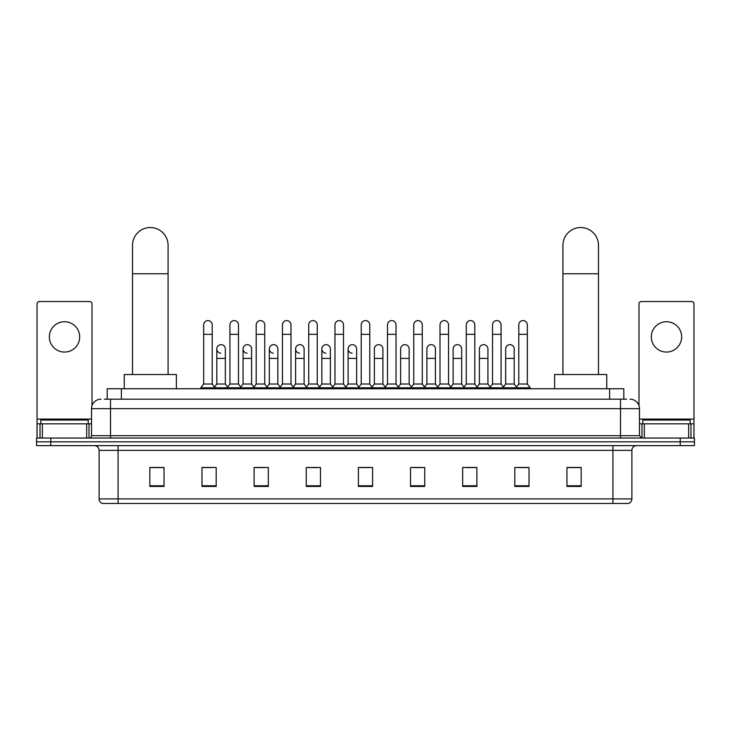 <?xml version="1.0" encoding="UTF-8"?>
<svg xmlns="http://www.w3.org/2000/svg" width="731" height="731" viewBox="0 0 731 731"><rect width="100%" height="100%" fill="white"/><g stroke="black" fill="none" stroke-linecap="round" stroke-linejoin="round"><path stroke-width="1.1" d="M107.183 399.181L107.183 388.746L623.817 388.746L623.817 399.181M104.551 399.181L626.668 399.181M104.332 399.181L110.491 399.181L110.491 408.656L91.53 408.656L91.53 435.676A2.367 2.367 0 0 1 89.164 438.043M101.015 399.181A9.476 9.476 0 0 0 91.53 408.656M629.985 399.181A9.476 9.476 0 0 1 639.47 408.656L639.47 435.676L641.836 438.043M50.768 438.043L36.55 438.043L36.55 441.835L50.768 441.835L36.55 441.835L36.55 445.627L50.768 445.627L50.768 441.835L680.232 441.835L50.768 441.835L50.768 438.043L680.232 438.043L680.232 441.835L694.45 441.835L680.232 441.835L680.232 445.627L50.768 445.627M680.232 445.627L694.45 445.627L694.45 438.043L680.232 438.043M631.886 498.907C631.748 501.174 630.615 502.69 628.468 503.458L612.925 503.458L612.925 498.907L631.886 498.907L631.886 450.369A4.742 4.742 0 0 1 636.619 445.627M612.925 503.458L102.532 503.458A4.742 4.742 0 0 1 99.114 498.907L99.114 450.369C98.84 447.491 97.26 445.91 94.381 445.627M581.163 486.435L581.163 467.474L566.945 467.474L566.945 486.435L581.163 486.435M529.025 486.435L529.025 467.474L514.807 467.474L514.807 486.435L529.025 486.435M476.886 486.435L476.886 467.474L462.668 467.474L462.668 486.435L476.886 486.435M424.748 486.435L424.748 467.474L410.53 467.474L410.53 486.435L424.748 486.435M164.055 486.435L164.055 467.474L149.837 467.474L149.837 486.435L164.055 486.435M216.193 486.435L216.193 467.474L201.975 467.474L201.975 486.435L216.193 486.435M268.332 486.435L268.332 467.474L254.114 467.474L254.114 486.435L268.332 486.435M320.47 486.435L320.47 467.474L306.252 467.474L306.252 486.435L320.47 486.435M372.609 486.435L372.609 467.474L358.391 467.474L358.391 486.435L372.609 486.435M465.793 467.575L475.278 467.575M518.316 467.575L527.791 467.575M308.244 467.575L317.72 467.575M255.722 467.575L265.207 467.575M203.209 467.575L212.684 467.575M413.28 467.575L422.756 467.575M360.758 467.575L370.242 467.575M164.055 467.575L149.837 467.575M581.163 467.575L566.945 467.575M88.213 423.825L88.213 420.033L40.817 420.033L40.817 423.825M64.52 321.731A15.168 15.168 0 0 0 49.352 336.89A15.168 15.168 0 0 0 64.52 352.059A15.168 15.168 0 0 0 79.679 336.89A15.168 15.168 0 0 0 64.52 321.731M86.678 438.043L86.678 423.825L42.352 423.825L42.352 438.043M92.005 405.696L92.005 303.904A2.367 2.367 0 0 0 89.639 301.537L39.392 301.537A2.367 2.367 0 0 0 37.025 303.904L37.025 423.825L42.352 423.825M86.678 423.825L91.53 423.825M37.025 438.043L37.025 423.825M132.53 374.528L132.53 245.324A17.772 17.772 0 0 1 150.312 227.542A17.772 17.772 0 0 1 168.084 245.324A17.772 17.772 0 0 0 150.312 227.542M168.084 374.528L168.084 245.324M176.381 388.746L176.381 374.528L124.243 374.528L124.243 388.746M562.916 374.528L562.916 245.324A17.772 17.772 0 0 1 580.688 227.542A17.772 17.772 0 0 1 598.47 245.324A17.772 17.772 0 0 0 580.688 227.542M598.47 374.528L598.47 245.324M606.757 388.746L606.757 374.528L554.619 374.528L554.619 388.746M203.675 334.332L212.209 334.332L212.209 384.013L203.675 384.013L203.675 324.856A4.267 4.267 0 0 1 208.216 320.598A4.267 4.267 0 0 1 212.209 324.856A4.267 4.267 0 0 0 208.216 320.598M203.675 384.013L200.833 387.805L200.833 388.746M212.209 384.013L215.051 387.805L200.833 387.805M229.936 384.013L229.936 334.332L238.47 334.332L238.47 384.013L229.936 384.013L227.094 387.805L215.051 387.805L215.051 388.746M229.936 334.332L229.936 324.856A4.267 4.267 0 0 1 234.468 320.598A4.267 4.267 0 0 1 238.47 324.856A4.267 4.267 0 0 0 234.468 320.598M238.47 384.013L241.312 387.805L227.094 387.805L227.094 388.746M256.197 384.013L256.197 334.332L264.732 334.332L264.732 384.013L256.197 384.013L253.355 387.805L241.312 387.805L241.312 388.746M256.197 334.332L256.197 324.856A4.267 4.267 0 0 1 260.729 320.598A4.267 4.267 0 0 1 264.732 324.856A4.267 4.267 0 0 0 260.729 320.598M264.732 384.013L267.573 387.805L253.355 387.805L253.355 388.746M282.458 384.013L282.458 334.332L290.993 334.332L290.993 384.013L282.458 384.013L279.617 387.805L267.573 387.805L267.573 388.746M282.458 334.332L282.458 324.856A4.267 4.267 0 0 1 286.991 320.598A4.267 4.267 0 0 1 290.993 324.856A4.267 4.267 0 0 0 286.991 320.598M290.993 384.013L293.835 387.805L279.617 387.805L279.617 388.746M308.72 384.013L308.72 334.332L317.245 334.332L317.245 384.013L308.72 384.013L305.869 387.805L293.835 387.805L293.835 388.746M308.72 334.332L308.72 324.856A4.267 4.267 0 0 1 313.252 320.598A4.267 4.267 0 0 1 317.245 324.856A4.267 4.267 0 0 0 313.252 320.598M317.245 384.013L320.096 387.805L305.869 387.805L305.869 388.746M334.972 384.013L334.972 334.332L343.506 334.332L343.506 384.013L334.972 384.013L332.13 387.805L320.096 387.805L320.096 388.746M334.972 334.332L334.972 324.856A4.267 4.267 0 0 1 339.513 320.598A4.267 4.267 0 0 1 343.506 324.856A4.267 4.267 0 0 0 339.513 320.598M343.506 384.013L346.348 387.805L332.13 387.805L332.13 388.746M361.233 384.013L361.233 334.332L369.767 334.332L369.767 384.013L361.233 384.013L358.391 387.805L346.348 387.805L346.348 388.746M361.233 334.332L361.233 324.856A4.267 4.267 0 0 1 365.765 320.598A4.267 4.267 0 0 1 369.767 324.856A4.267 4.267 0 0 0 365.765 320.598M369.767 384.013L372.609 387.805L358.391 387.805L358.391 388.746M387.494 384.013L387.494 334.332L396.028 334.332L396.028 384.013L387.494 384.013L384.652 387.805L372.609 387.805L372.609 388.746M387.494 334.332L387.494 324.856A4.267 4.267 0 0 1 392.026 320.598A4.267 4.267 0 0 1 396.028 324.856A4.267 4.267 0 0 0 392.026 320.598M396.028 384.013L398.87 387.805L384.652 387.805L384.652 388.746M413.755 384.013L413.755 334.332L422.28 334.332L422.28 384.013L413.755 384.013L410.904 387.805L398.87 387.805L398.87 388.746M413.755 334.332L413.755 324.856A4.267 4.267 0 0 1 418.287 320.598A4.267 4.267 0 0 1 422.28 324.856A4.267 4.267 0 0 0 418.287 320.598M422.28 384.013L425.131 387.805L410.904 387.805L410.904 388.746M440.007 384.013L440.007 334.332L448.542 334.332L448.542 384.013L440.007 384.013L437.165 387.805L425.131 387.805L425.131 388.746M440.007 334.332L440.007 324.856A4.267 4.267 0 0 1 444.549 320.598A4.267 4.267 0 0 1 448.542 324.856A4.267 4.267 0 0 0 444.549 320.598M448.542 384.013L451.383 387.805L437.165 387.805L437.165 388.746M466.268 384.013L466.268 334.332L474.803 334.332L474.803 384.013L466.268 384.013L463.427 387.805L451.383 387.805L451.383 388.746M466.268 334.332L466.268 324.856A4.267 4.267 0 0 1 470.801 320.598A4.267 4.267 0 0 1 474.803 324.856A4.267 4.267 0 0 0 470.801 320.598M474.803 384.013L477.645 387.805L463.427 387.805L463.427 388.746M492.53 384.013L492.53 334.332L501.064 334.332L501.064 384.013L492.53 384.013L489.688 387.805L477.645 387.805L477.645 388.746M492.53 334.332L492.53 324.856A4.267 4.267 0 0 1 497.062 320.598A4.267 4.267 0 0 1 501.064 324.856A4.267 4.267 0 0 0 497.062 320.598M501.064 384.013L503.906 387.805L489.688 387.805L489.688 388.746M518.791 384.013L518.791 334.332L527.325 334.332L527.325 384.013L518.791 384.013L515.949 387.805L503.906 387.805L503.906 388.746M518.791 334.332L518.791 324.856A4.267 4.267 0 0 1 523.323 320.598A4.267 4.267 0 0 1 527.325 324.856A4.267 4.267 0 0 0 523.323 320.598M527.325 384.013L530.167 387.805L515.949 387.805L515.949 388.746M530.167 387.805L530.167 388.746M220.808 353.192A4.267 4.267 0 0 1 216.805 348.934A4.267 4.267 0 0 1 221.347 344.676A4.267 4.267 0 0 1 225.34 348.934L225.34 358.409L216.805 358.409L216.805 348.934M225.34 358.409L225.34 384.013L216.805 384.013L216.805 358.409M216.805 384.013L214.512 387.074M225.34 384.013L227.643 387.074M247.069 353.192A4.267 4.267 0 0 1 243.067 348.934A4.267 4.267 0 0 1 247.599 344.676A4.267 4.267 0 0 1 251.601 348.934L251.601 358.409L243.067 358.409L243.067 348.934M251.601 358.409L251.601 384.013L243.067 384.013L243.067 358.409M243.067 384.013L240.773 387.074M251.601 384.013L253.895 387.074M273.321 353.192A4.267 4.267 0 0 1 269.328 348.934A4.267 4.267 0 0 1 273.86 344.676A4.267 4.267 0 0 1 277.862 348.934L277.862 358.409L269.328 358.409L269.328 348.934M277.862 358.409L277.862 384.013L269.328 384.013L269.328 358.409M269.328 384.013L267.025 387.074M277.862 384.013L280.156 387.074M299.582 353.192A4.267 4.267 0 0 1 295.589 348.934A4.267 4.267 0 0 1 300.121 344.676A4.267 4.267 0 0 1 304.114 348.934L304.114 358.409L295.589 358.409L295.589 348.934M304.114 358.409L304.114 384.013L295.589 384.013L295.589 358.409M295.589 384.013L293.286 387.074M304.114 384.013L306.417 387.074M325.843 353.192A4.267 4.267 0 0 1 321.841 348.934A4.267 4.267 0 0 1 326.382 344.676A4.267 4.267 0 0 1 330.375 348.934L330.375 358.409L321.841 358.409L321.841 348.934M330.375 358.409L330.375 384.013L321.841 384.013L321.841 358.409M321.841 384.013L319.548 387.074M330.375 384.013L332.678 387.074M352.104 353.192A4.267 4.267 0 0 1 348.102 348.934A4.267 4.267 0 0 1 352.634 344.676A4.267 4.267 0 0 1 356.637 348.934L356.637 358.409L348.102 358.409L348.102 348.934M356.637 358.409L356.637 384.013L348.102 384.013L348.102 358.409M348.102 384.013L345.809 387.074M356.637 384.013L358.939 387.074M374.363 348.934A4.267 4.267 0 0 1 378.896 344.676A4.267 4.267 0 0 1 382.898 348.934L382.898 358.409L374.363 358.409L374.363 348.934M382.898 358.409L382.898 384.013L374.363 384.013L374.363 358.409M374.363 384.013L372.061 387.074M382.898 384.013L385.191 387.074M400.625 348.934A4.267 4.267 0 0 1 405.157 344.676A4.267 4.267 0 0 1 409.159 348.934L409.159 358.409L400.625 358.409L400.625 348.934M409.159 358.409L409.159 384.013L400.625 384.013L400.625 358.409M400.625 384.013L398.322 387.074M409.159 384.013L411.452 387.074M426.886 348.934A4.267 4.267 0 0 1 431.418 344.676A4.267 4.267 0 0 1 435.411 348.934L435.411 358.409L426.886 358.409L426.886 348.934M435.411 358.409L435.411 384.013L426.886 384.013L426.886 358.409M426.886 384.013L424.583 387.074M435.411 384.013L437.714 387.074M453.138 348.934A4.267 4.267 0 0 1 457.679 344.676A4.267 4.267 0 0 1 461.672 348.934L461.672 358.409L453.138 358.409L453.138 348.934M461.672 358.409L461.672 384.013L453.138 384.013L453.138 358.409M453.138 384.013L450.844 387.074M461.672 384.013L463.975 387.074M479.399 348.934A4.267 4.267 0 0 1 483.931 344.676A4.267 4.267 0 0 1 487.933 348.934L487.933 358.409L479.399 358.409L479.399 348.934M487.933 358.409L487.933 384.013L479.399 384.013L479.399 358.409M479.399 384.013L477.105 387.074M487.933 384.013L490.227 387.074M505.66 348.934A4.267 4.267 0 0 1 510.192 344.676A4.267 4.267 0 0 1 514.195 348.934L514.195 358.409L505.66 358.409L505.66 348.934M514.195 358.409L514.195 384.013L505.66 384.013L505.66 358.409M505.66 384.013L503.357 387.074M514.195 384.013L516.488 387.074M666.48 321.731A15.168 15.168 0 0 0 651.321 336.89A15.168 15.168 0 0 0 666.48 352.059A15.168 15.168 0 0 0 681.648 336.89A15.168 15.168 0 0 0 666.48 321.731M688.648 438.043L688.648 423.825L644.322 423.825L644.322 438.043M688.648 423.825L693.975 423.825L693.975 303.904A2.367 2.367 0 0 0 691.608 301.537L641.361 301.537A2.367 2.367 0 0 0 638.995 303.904L638.995 405.696M639.47 423.825L644.322 423.825M693.975 423.825L693.975 438.043M690.183 423.825L690.183 420.033L642.787 420.033L642.787 423.825M121.401 399.181L121.401 388.746M609.599 399.181L609.599 388.746M110.491 438.043L110.491 435.676L639.47 435.676M91.53 435.676L110.491 435.676L110.491 408.656L620.509 408.656L620.509 438.043M639.47 408.656L620.509 408.656L620.509 399.181M612.925 445.627L612.925 450.369L99.114 450.369M631.886 450.369L612.925 450.369L612.925 498.907L118.075 498.907L118.075 503.458M99.114 498.907L118.075 498.907L118.075 445.627M372.609 485.777L358.391 485.777M320.47 485.777L306.252 485.777M268.332 485.777L254.114 485.777M216.193 485.777L201.975 485.777M164.055 485.777L149.837 485.777M424.748 485.777L410.53 485.777M476.886 485.777L462.668 485.777M529.025 485.777L514.807 485.777M581.163 485.777L566.945 485.777M91.53 419.082L37.025 419.082M89.008 423.825L89.008 438.043M37.062 423.825L37.062 438.043M40.022 438.043L40.022 423.825M132.53 273.76L168.084 273.76M562.916 273.76L598.47 273.76M693.975 419.082L639.47 419.082M693.938 438.043L693.938 423.825M690.978 423.825L690.978 438.043M641.992 438.043L641.992 423.825M212.209 334.332L212.209 324.856M238.47 334.332L238.47 324.856M264.732 334.332L264.732 324.856M290.993 334.332L290.993 324.856M317.245 334.332L317.245 324.856M343.506 334.332L343.506 324.856M369.767 334.332L369.767 324.856M396.028 334.332L396.028 324.856M422.28 334.332L422.28 324.856M448.542 334.332L448.542 324.856M474.803 334.332L474.803 324.856M501.064 334.332L501.064 324.856M527.325 334.332L527.325 324.856"/></g></svg>

